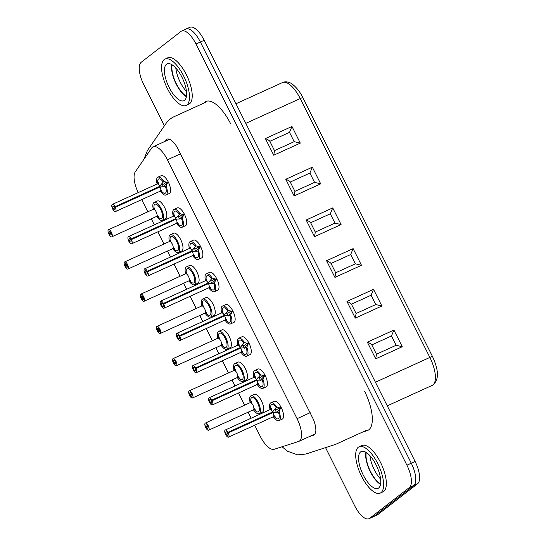 <?xml version="1.0" encoding="UTF-8"?>
<svg xmlns="http://www.w3.org/2000/svg" width="546" height="546" viewBox="0 0 546 546"><rect width="100%" height="100%" fill="white"/><g stroke="black" fill="none" stroke-linecap="round" stroke-linejoin="round"><path stroke-width="0.82" d="M234.835 363.602L238.111 362.114A9.794 3.863 65.5 0 1 245.495 369.007A9.794 3.863 65.5 0 1 246.539 379.75A9.794 3.863 65.5 0 1 246.232 379.941L242.956 381.429A9.794 3.863 -114.5 0 0 242.41 370.918A9.794 3.863 -114.5 0 0 234.835 363.602A9.794 3.863 -114.5 0 0 234.05 370.42M202.552 299.147L205.828 297.659A9.794 3.863 65.5 0 1 213.213 304.552A9.794 3.863 65.5 0 1 214.264 315.295A9.794 3.863 65.5 0 1 213.95 315.479L210.674 316.973A9.794 3.863 -114.5 0 0 210.135 306.456A9.794 3.863 -114.5 0 0 202.552 299.147A9.794 3.863 -114.5 0 0 201.767 305.965M170.277 234.691L173.553 233.197A9.794 3.863 65.5 0 1 180.938 240.097A9.794 3.863 65.5 0 1 181.982 250.839A9.794 3.863 65.5 0 1 181.675 251.024L178.399 252.518A9.794 3.863 -114.5 0 0 177.853 242.001A9.794 3.863 -114.5 0 0 170.277 234.691A9.794 3.863 -114.5 0 0 169.492 241.509M227.348 432.814L227.975 432.323A3.918 1.542 -114.5 0 0 225.252 430.016A3.918 1.542 -114.5 0 0 225.471 434.22A3.918 1.542 -114.5 0 0 228.501 437.148A3.918 1.542 -114.5 0 0 228.269 432.903L227.641 433.394A1.959 0.771 -114.5 0 1 227.689 435.36A1.959 0.771 -114.5 0 1 226.174 433.899A1.959 0.771 -114.5 0 1 226.064 431.797A1.959 0.771 -114.5 0 1 227.348 432.814L272.126 412.414L276.774 407.029A9.794 3.863 -114.5 0 0 270.871 402.777L274.147 401.283A9.794 3.863 65.5 0 1 281.531 408.183A9.794 3.863 65.5 0 1 282.575 418.918A9.794 3.863 65.5 0 1 282.268 419.11L278.992 420.604A9.794 3.863 -114.5 0 0 279.108 411.684L280.378 408.565L281.47 408.067M195.072 368.359L195.7 367.868A3.918 1.542 -114.5 0 0 192.977 365.561A3.918 1.542 -114.5 0 0 193.195 369.765A3.918 1.542 -114.5 0 0 196.226 372.693A3.918 1.542 -114.5 0 0 195.994 368.448L195.366 368.939A1.959 0.771 -114.5 0 1 195.413 370.905A1.959 0.771 -114.5 0 1 193.898 369.444A1.959 0.771 -114.5 0 1 193.789 367.342A1.959 0.771 -114.5 0 1 195.072 368.359L239.844 347.959L244.499 342.574A9.794 3.863 -114.5 0 0 238.588 338.322L241.864 336.827A9.794 3.863 65.5 0 1 249.249 343.727A9.794 3.863 65.5 0 1 250.3 354.463A9.794 3.863 65.5 0 1 249.986 354.654L246.71 356.142A9.794 3.863 -114.5 0 0 246.826 347.222L248.102 344.11L249.194 343.611M162.797 303.897L163.425 303.412A3.918 1.542 -114.5 0 0 160.701 301.105A3.918 1.542 -114.5 0 0 160.92 305.31A3.918 1.542 -114.5 0 0 163.95 308.231A3.918 1.542 -114.5 0 0 163.718 303.992L163.083 304.484A1.959 0.771 -114.5 0 1 163.138 306.449A1.959 0.771 -114.5 0 1 161.623 304.989A1.959 0.771 -114.5 0 1 161.514 302.887A1.959 0.771 -114.5 0 1 162.797 303.897L207.569 283.497L212.223 278.112A9.794 3.863 -114.5 0 0 206.313 273.86L209.589 272.372A9.794 3.863 65.5 0 1 216.974 279.272A9.794 3.863 65.5 0 1 218.018 290.008A9.794 3.863 65.5 0 1 217.711 290.199L214.435 291.687A9.794 3.863 -114.5 0 0 214.551 282.767L215.827 279.648L216.919 279.156M130.514 239.441L131.149 238.957A3.918 1.542 -114.5 0 0 128.419 236.65A3.918 1.542 -114.5 0 0 128.638 240.854A3.918 1.542 -114.5 0 0 131.668 243.775A3.918 1.542 -114.5 0 0 131.436 239.537L130.808 240.028A1.959 0.771 -114.5 0 1 130.856 241.994A1.959 0.771 -114.5 0 1 129.341 240.533A1.959 0.771 -114.5 0 1 129.231 238.431A1.959 0.771 -114.5 0 1 130.514 239.441L175.293 219.042L179.941 213.657A9.794 3.863 -114.5 0 0 174.037 209.405L177.314 207.917A9.794 3.863 65.5 0 1 184.698 214.81A9.794 3.863 65.5 0 1 185.742 225.553A9.794 3.863 65.5 0 1 185.435 225.737L182.159 227.232A9.794 3.863 -114.5 0 0 182.275 218.311L183.552 215.192L184.644 214.694M138.206 192.608A19.588 7.726 65.5 0 1 135.272 171.86L151.672 148.027A19.588 7.726 65.5 0 1 153.071 146.806A19.588 7.726 65.5 0 1 167.438 159.794L297.072 418.666A19.588 7.726 65.5 0 1 298.949 441.332A19.588 7.726 65.5 0 1 298.614 441.461L274.194 449.276A19.588 7.726 65.5 0 1 260.162 436.165L254.682 425.218M251.167 418.209L248.15 412.182M244.642 405.173L238.541 392.99M235.033 385.981L232.016 379.955M228.501 372.945L222.406 360.763M218.891 353.753L215.875 347.727M212.367 340.718L206.265 328.535M202.75 321.526L199.74 315.499M196.226 308.49L190.124 296.307M186.616 289.298L183.599 283.272M180.084 276.262L173.99 264.08M170.475 257.07L167.458 251.044M163.95 244.035L157.849 231.852M154.341 224.843L151.324 218.816M147.809 211.807L141.707 199.624M114.38 207.214L115.008 206.729A3.918 1.542 -114.5 0 0 112.285 204.416A3.918 1.542 -114.5 0 0 112.503 208.627A3.918 1.542 -114.5 0 0 115.534 211.548A3.918 1.542 -114.5 0 0 115.302 207.309L114.667 207.794A1.959 0.771 -114.5 0 1 114.721 209.766A1.959 0.771 -114.5 0 1 113.206 208.306A1.959 0.771 -114.5 0 1 113.097 206.204A1.959 0.771 -114.5 0 1 114.38 207.214L159.152 186.814L163.807 181.429A9.794 3.863 -114.5 0 0 157.896 177.177L161.172 175.682A9.794 3.863 65.5 0 1 168.557 182.582A9.794 3.863 65.5 0 1 169.608 193.325A9.794 3.863 65.5 0 1 169.294 193.509L166.018 195.004A9.794 3.863 -114.5 0 0 166.134 186.084L167.41 182.965L168.502 182.466M146.656 271.669L147.284 271.185A3.918 1.542 -114.5 0 0 144.56 268.878A3.918 1.542 -114.5 0 0 144.779 273.082A3.918 1.542 -114.5 0 0 147.809 276.003A3.918 1.542 -114.5 0 0 147.577 271.765L146.949 272.256A1.959 0.771 -114.5 0 1 146.997 274.222A1.959 0.771 -114.5 0 1 145.482 272.761A1.959 0.771 -114.5 0 1 145.373 270.659A1.959 0.771 -114.5 0 1 146.656 271.669L191.428 251.269L196.082 245.884A9.794 3.863 -114.5 0 0 190.179 241.632L193.455 240.144A9.794 3.863 65.5 0 1 200.832 247.038A9.794 3.863 65.5 0 1 201.883 257.78A9.794 3.863 65.5 0 1 201.576 257.971L198.3 259.459A9.794 3.863 -114.5 0 0 198.41 250.539L199.686 247.42L200.778 246.929M178.931 336.131L179.559 335.64A3.918 1.542 -114.5 0 0 176.836 333.333A3.918 1.542 -114.5 0 0 177.054 337.537A3.918 1.542 -114.5 0 0 180.084 340.458A3.918 1.542 -114.5 0 0 179.852 336.22L179.225 336.711A1.959 0.771 -114.5 0 1 179.272 338.677A1.959 0.771 -114.5 0 1 177.757 337.216A1.959 0.771 -114.5 0 1 177.648 335.114A1.959 0.771 -114.5 0 1 178.931 336.131L223.71 315.731L228.358 310.34A9.794 3.863 -114.5 0 0 222.454 306.088L225.73 304.6A9.794 3.863 65.5 0 1 233.115 311.5A9.794 3.863 65.5 0 1 234.159 322.236A9.794 3.863 65.5 0 1 233.852 322.427L230.576 323.915A9.794 3.863 -114.5 0 0 230.692 314.994L231.968 311.882L233.06 311.384M211.213 400.587L211.841 400.095A3.918 1.542 -114.5 0 0 209.118 397.788A3.918 1.542 -114.5 0 0 209.336 401.993A3.918 1.542 -114.5 0 0 212.367 404.92A3.918 1.542 -114.5 0 0 212.128 400.675L211.5 401.167A1.959 0.771 -114.5 0 1 211.555 403.132A1.959 0.771 -114.5 0 1 210.039 401.672A1.959 0.771 -114.5 0 1 209.93 399.57A1.959 0.771 -114.5 0 1 211.213 400.587L255.985 380.187L260.633 374.802A9.794 3.863 -114.5 0 0 254.729 370.55L258.005 369.055A9.794 3.863 65.5 0 1 265.39 375.955A9.794 3.863 65.5 0 1 266.434 386.691A9.794 3.863 65.5 0 1 266.127 386.882L262.851 388.37A9.794 3.863 -114.5 0 0 262.967 379.45L264.244 376.337L265.336 375.839M154.143 202.464L157.419 200.969A9.794 3.863 65.5 0 1 164.796 207.869A9.794 3.863 65.5 0 1 165.847 218.612A9.794 3.863 65.5 0 1 165.54 218.796L162.264 220.291A9.794 3.863 -114.5 0 0 161.718 209.773A9.794 3.863 -114.5 0 0 154.143 202.464A9.794 3.863 -114.5 0 0 153.351 209.282M186.418 266.919L189.694 265.424A9.794 3.863 65.5 0 1 197.079 272.324A9.794 3.863 65.5 0 1 198.123 283.067A9.794 3.863 65.5 0 1 197.816 283.251L194.54 284.746A9.794 3.863 -114.5 0 0 193.994 274.228A9.794 3.863 -114.5 0 0 186.418 266.919A9.794 3.863 -114.5 0 0 185.633 273.737M218.693 331.374L221.969 329.886A9.794 3.863 65.5 0 1 229.354 336.78A9.794 3.863 65.5 0 1 230.398 347.522A9.794 3.863 65.5 0 1 230.091 347.706L226.815 349.201A9.794 3.863 -114.5 0 0 226.269 338.691A9.794 3.863 -114.5 0 0 218.693 331.374A9.794 3.863 -114.5 0 0 217.909 338.192M250.969 395.83L254.245 394.342A9.794 3.863 65.5 0 1 261.63 401.242A9.794 3.863 65.5 0 1 262.681 411.977A9.794 3.863 65.5 0 1 262.367 412.169L259.091 413.656A9.794 3.863 -114.5 0 0 258.545 403.146A9.794 3.863 -114.5 0 0 250.969 395.83A9.794 3.863 -114.5 0 0 250.184 402.648M185.387 29.416A19.588 7.726 65.5 0 1 186.002 29.04A19.588 7.726 65.5 0 1 200.375 42.022L411.281 463.199A19.588 7.726 65.5 0 1 413.772 485.496L373.996 516.339A19.588 7.726 65.5 0 1 373.382 516.707L369.014 518.7A19.588 7.726 65.5 0 1 354.647 505.719L325.6 447.713M186.404 96.731A20.243 7.985 65.5 0 1 175.362 82.35A20.243 7.985 65.5 0 1 171.758 64.585M380.528 484.398A20.243 7.985 65.5 0 1 369.492 470.017A20.243 7.985 65.5 0 1 365.881 452.252M359.097 446.771L361.827 445.522A25.464 10.046 65.5 0 1 380.507 462.401A25.464 10.046 65.5 0 1 382.944 491.871L380.214 493.12A25.464 10.046 65.5 0 1 360.517 474.105A25.464 10.046 65.5 0 1 359.097 446.771A25.464 10.046 65.5 0 1 377.777 463.65A25.464 10.046 65.5 0 1 380.214 493.12M164.974 59.104L167.704 57.856A25.464 10.046 65.5 0 1 186.384 74.734A25.464 10.046 65.5 0 1 188.82 104.204L186.09 105.453A25.464 10.046 65.5 0 1 166.387 86.439A25.464 10.046 65.5 0 1 164.974 59.104A25.464 10.046 65.5 0 1 183.647 75.976A25.464 10.046 65.5 0 1 186.09 105.453M164.401 125.805L143.734 84.541A19.588 7.726 65.5 0 1 141.243 62.244L181.019 31.409A19.588 7.726 65.5 0 1 181.634 31.033A19.588 7.726 65.5 0 1 196 44.014L406.913 465.192A19.588 7.726 65.5 0 1 409.404 487.482L369.628 518.325A19.588 7.726 65.5 0 1 369.014 518.7M164.769 141.482L166.83 139.141C169.676 138.302 173.014 140.834 176.856 146.751L313.629 419.881C316.571 427.996 316.612 433.087 313.759 435.155L309.432 436.554M314.776 434.329L313.254 434.814M168.591 139.735L169.042 139.087M181.982 77.273A20.243 7.985 65.5 0 1 183.92 100.696A20.243 7.985 65.5 0 1 168.264 85.586A20.243 7.985 65.5 0 1 167.137 63.855A20.243 7.985 65.5 0 1 181.982 77.273M376.112 464.939A20.243 7.985 65.5 0 1 378.05 488.363A20.243 7.985 65.5 0 1 362.394 473.252A20.243 7.985 65.5 0 1 361.268 451.522A20.243 7.985 65.5 0 1 376.112 464.939M380.61 483.94A19.588 7.726 65.5 0 1 369.724 469.915A19.588 7.726 65.5 0 1 366.277 452.498M186.002 29.04A19.588 7.726 65.5 0 1 200.375 42.022L411.281 463.199A19.588 7.726 65.5 0 1 413.772 485.496L373.996 516.339A19.588 7.726 65.5 0 1 373.382 516.707L377.204 514.967A19.588 7.726 65.5 0 0 377.818 514.591L417.594 483.756A19.588 7.726 65.5 0 0 415.103 461.459L204.197 40.281A19.588 7.726 65.5 0 0 189.824 27.3L181.634 31.033M186.479 96.273A19.588 7.726 65.5 0 1 175.594 82.248A19.588 7.726 65.5 0 1 172.154 64.831M369.942 455.692A19.588 7.726 -114.5 0 0 380.603 479.081M175.812 68.025A19.588 7.726 -114.5 0 0 186.473 91.414M396.137 345.27L376.474 354.224L371.812 344.922L391.475 335.961L396.137 345.27L402.259 346.73L375.696 358.831L376.474 354.224M375.696 358.831L367.356 342.171C369.731 343.147 371.219 344.062 371.812 344.922M367.356 342.171L393.919 330.064L391.475 335.961M375.744 304.552L356.088 313.506L351.426 304.197L371.082 295.243L375.744 304.552L381.872 306.013L355.31 318.113L356.088 313.506M355.31 318.113L346.963 301.447C349.344 302.423 350.832 303.344 351.426 304.197M346.963 301.447L373.525 289.346L371.082 295.243M355.35 263.827L335.694 272.782L331.033 263.479L350.689 254.518L355.35 263.827L361.479 265.288L334.916 277.388L335.694 272.782M334.916 277.388L326.569 260.729C328.951 261.705 330.439 262.619 331.033 263.479M326.569 260.729L353.132 248.621L350.689 254.518M334.957 223.109L315.301 232.064L310.64 222.754L330.296 213.8L334.957 223.109L341.086 224.57L314.523 236.671L315.301 232.064M314.523 236.671L306.176 220.004C308.558 220.98 310.046 221.901 310.64 222.754M306.176 220.004L332.739 207.903L330.296 213.8M314.564 182.384L294.908 191.339L290.247 182.036L309.903 173.075L314.564 182.384L320.693 183.845L294.13 195.946L294.908 191.339M294.13 195.946L285.783 179.286C288.165 180.262 289.653 181.176 290.247 182.036M285.783 179.286L312.346 167.178L309.903 173.075M294.171 141.667L274.515 150.621L269.854 141.312L289.517 132.357L294.171 141.667L300.3 143.127L273.737 155.228L274.515 150.621M273.737 155.228L265.39 138.561C267.772 139.537 269.26 140.459 269.854 141.312M265.39 138.561L291.96 126.46L289.517 132.357M157.896 177.177A9.794 3.863 -114.5 0 0 157.111 183.995M160.36 191.127A9.794 3.863 -114.5 0 0 166.018 195.004M160.824 189.667L162.128 191.052L160.306 191.148A3.918 1.542 -114.5 0 0 160.074 186.909L165.479 186.589L166.134 186.084M168.209 181.886L167.117 182.384L163.807 181.429M163.841 187.06L164.551 185.715L167.41 182.965M168.298 182.05L166.496 182.869L165.677 182.623L163.752 184.118L161.111 184.336M162.544 183.947A1.959 0.771 -114.5 0 0 163.875 187.005M112.285 204.416L157.057 184.016A3.918 1.542 -114.5 0 1 159.78 186.329L115.008 206.729M160.074 186.909L115.302 207.309M166.496 182.869L167.117 182.384M156.606 216.414A9.794 3.863 -114.5 0 0 162.264 220.291M111.036 233.422L109.678 234.036A1.959 0.771 -114.5 0 0 110.961 235.053A1.959 0.771 -114.5 0 0 110.852 232.951A1.959 0.771 -114.5 0 0 109.336 231.484A1.959 0.771 -114.5 0 0 109.391 233.456L108.756 233.947A3.918 1.542 -114.5 0 1 108.524 229.702A3.918 1.542 -114.5 0 1 111.555 232.63A3.918 1.542 -114.5 0 1 111.773 236.834A3.918 1.542 -114.5 0 1 109.05 234.527L109.678 234.036M110.79 232.814L109.391 233.456M110.865 232.985L108.756 233.947M174.037 209.405A9.794 3.863 -114.5 0 0 173.253 216.223M176.501 223.355A9.794 3.863 -114.5 0 0 182.159 227.232M176.965 221.894L178.262 223.28L176.447 223.375A3.918 1.542 -114.5 0 0 176.215 219.137L181.62 218.816L182.275 218.311M184.35 214.114L183.258 214.612L179.941 213.657M179.982 219.287L180.692 217.943L183.552 215.192M184.432 214.278L182.63 215.097L181.818 214.851L179.893 216.346L177.252 216.564M178.685 216.175A1.959 0.771 -114.5 0 0 180.016 219.233M128.419 236.65L173.198 216.25A3.918 1.542 -114.5 0 1 175.921 218.557L131.149 238.957M176.215 219.137L131.436 239.537M182.63 215.097L183.258 214.612M190.179 241.632A9.794 3.863 -114.5 0 0 189.387 248.45M192.636 255.583A9.794 3.863 -114.5 0 0 198.3 259.459M193.107 254.122L194.403 255.508L192.588 255.603A3.918 1.542 -114.5 0 0 192.349 251.365L197.754 251.051L198.41 250.539M200.491 246.342L199.399 246.84L196.082 245.884M196.116 251.515L196.833 250.17L199.686 247.42M200.573 246.505L198.771 247.324L197.959 247.079L196.028 248.573L193.393 248.792M194.82 248.403A1.959 0.771 -114.5 0 0 196.157 251.46M144.56 268.878L189.339 248.478A3.918 1.542 -114.5 0 1 192.062 250.785L147.284 271.185M192.349 251.365L147.577 271.765M198.771 247.324L199.399 246.84M206.313 273.86A9.794 3.863 -114.5 0 0 205.528 280.678M208.777 287.81A9.794 3.863 -114.5 0 0 214.435 291.687M209.241 286.35L210.544 287.735L208.722 287.831A3.918 1.542 -114.5 0 0 208.49 283.592L213.895 283.278L214.551 282.767M216.625 278.569L215.534 279.067L212.223 278.112M212.257 283.743L212.967 282.398L215.827 279.648M216.707 278.733L214.912 279.552L214.093 279.306L212.169 280.801L209.528 281.019M210.961 280.63A1.959 0.771 -114.5 0 0 212.292 283.688M160.701 301.105L205.473 280.705A3.918 1.542 -114.5 0 1 208.197 283.012L163.425 303.412M208.49 283.592L163.718 303.992M214.912 279.552L215.534 279.067M222.454 306.088A9.794 3.863 -114.5 0 0 221.669 312.906M224.918 320.038A9.794 3.863 -114.5 0 0 230.576 323.915M225.382 318.577L226.679 319.963L224.863 320.058A3.918 1.542 -114.5 0 0 224.631 315.82L230.037 315.506L230.692 314.994M232.767 310.797L231.675 311.295L228.358 310.34M228.399 315.97L229.108 314.626L231.968 311.882M232.849 310.961L231.047 311.78L230.235 311.534L228.303 313.029L225.669 313.247M227.102 312.858A1.959 0.771 -114.5 0 0 228.433 315.916M176.836 333.333L221.615 312.933A3.918 1.542 -114.5 0 1 224.338 315.24L179.559 335.64M224.631 315.82L179.852 336.22M231.047 311.78L231.675 311.295M253.433 409.78A9.794 3.863 -114.5 0 0 259.091 413.656M207.869 426.788L206.511 427.409A1.959 0.771 -114.5 0 0 207.794 428.419A1.959 0.771 -114.5 0 0 207.685 426.317A1.959 0.771 -114.5 0 0 206.17 424.856A1.959 0.771 -114.5 0 0 206.217 426.822L205.589 427.313A3.918 1.542 -114.5 0 1 205.357 423.075A3.918 1.542 -114.5 0 1 208.388 425.996A3.918 1.542 -114.5 0 1 208.606 430.2A3.918 1.542 -114.5 0 1 205.883 427.893L206.511 427.409M207.623 426.187L206.217 426.822M207.698 426.351L205.589 427.313M237.298 377.552A9.794 3.863 -114.5 0 0 242.956 381.429M191.728 394.56L190.37 395.181A1.959 0.771 -114.5 0 0 191.653 396.191A1.959 0.771 -114.5 0 0 191.544 394.089A1.959 0.771 -114.5 0 0 190.028 392.629A1.959 0.771 -114.5 0 0 190.083 394.594L189.455 395.086A3.918 1.542 -114.5 0 1 189.216 390.847A3.918 1.542 -114.5 0 1 192.247 393.768A3.918 1.542 -114.5 0 1 192.465 397.973A3.918 1.542 -114.5 0 1 189.742 395.666L190.37 395.181M191.482 393.959L190.083 394.594M191.564 394.123L189.455 395.086M221.157 345.325A9.794 3.863 -114.5 0 0 226.815 349.201M175.594 362.332L174.235 362.953A1.959 0.771 -114.5 0 0 175.519 363.964A1.959 0.771 -114.5 0 0 175.409 361.862A1.959 0.771 -114.5 0 0 173.894 360.401A1.959 0.771 -114.5 0 0 173.942 362.367L173.314 362.858A3.918 1.542 -114.5 0 1 173.082 358.62A3.918 1.542 -114.5 0 1 176.112 361.541A3.918 1.542 -114.5 0 1 176.331 365.745A3.918 1.542 -114.5 0 1 173.608 363.438L174.235 362.953M175.348 361.732L173.942 362.367M175.423 361.896L173.314 362.858M270.871 402.777A9.794 3.863 -114.5 0 0 270.086 409.589M273.334 416.721A9.794 3.863 -114.5 0 0 278.992 420.604M273.799 415.267L275.095 416.653L273.28 416.748A3.918 1.542 -114.5 0 0 273.041 412.503L278.453 412.189L279.108 411.684M281.183 407.487L280.091 407.978L276.774 407.029M276.815 412.66L277.525 411.309L280.378 408.565M281.265 407.644L279.463 408.469L278.651 408.217L276.72 409.712L274.085 409.93M275.518 409.541A1.959 0.771 -114.5 0 0 276.849 412.599M225.252 430.016L270.031 409.616A3.918 1.542 -114.5 0 1 272.754 411.923L227.975 432.323M273.041 412.503L228.269 432.903M279.463 408.469L280.091 407.978M254.729 370.55A9.794 3.863 -114.5 0 0 253.945 377.361M257.193 384.493A9.794 3.863 -114.5 0 0 262.851 388.37M257.657 383.033L258.961 384.418L257.139 384.52A3.918 1.542 -114.5 0 0 256.907 380.275L262.312 379.961L262.967 379.45M265.042 375.259L263.95 375.75L260.633 374.802M260.674 380.432L261.384 379.081L264.244 376.337M265.124 375.416L263.329 376.235L262.51 375.989L260.585 377.484L257.944 377.702M259.377 377.313A1.959 0.771 -114.5 0 0 260.708 380.371M209.118 397.788L253.89 377.388A3.918 1.542 -114.5 0 1 256.613 379.695L211.841 400.095M256.907 380.275L212.128 400.675M263.329 376.235L263.95 375.75M238.588 338.322A9.794 3.863 -114.5 0 0 237.803 345.133M241.052 352.266A9.794 3.863 -114.5 0 0 246.71 356.142M241.523 350.805L242.82 352.19L240.998 352.293A3.918 1.542 -114.5 0 0 240.766 348.048L246.171 347.734L246.826 347.222M248.908 343.024L247.816 343.523L244.499 342.574M244.533 348.198L245.243 346.853L248.102 344.11M248.99 343.188L247.188 344.007L246.369 343.762L244.444 345.256L241.81 345.475M243.236 345.086A1.959 0.771 -114.5 0 0 244.574 348.143M192.977 365.561L237.749 345.161A3.918 1.542 -114.5 0 1 240.472 347.468L195.7 367.868M240.766 348.048L195.994 368.448M247.188 344.007L247.816 343.523M172.741 248.642A9.794 3.863 -114.5 0 0 178.399 252.518M127.177 265.649L125.819 266.264A1.959 0.771 -114.5 0 0 127.102 267.281A1.959 0.771 -114.5 0 0 126.993 265.179A1.959 0.771 -114.5 0 0 125.478 263.718A1.959 0.771 -114.5 0 0 125.525 265.684L124.897 266.175A3.918 1.542 -114.5 0 1 124.665 261.93A3.918 1.542 -114.5 0 1 127.696 264.858A3.918 1.542 -114.5 0 1 127.914 269.062A3.918 1.542 -114.5 0 1 125.191 266.755L125.819 266.264M126.931 265.042L125.525 265.684M127.006 265.213L124.897 266.175M188.882 280.869A9.794 3.863 -114.5 0 0 194.54 284.746M143.318 297.877L141.953 298.491A1.959 0.771 -114.5 0 0 143.236 299.508A1.959 0.771 -114.5 0 0 143.127 297.406A1.959 0.771 -114.5 0 0 141.612 295.946A1.959 0.771 -114.5 0 0 141.667 297.911L141.039 298.403A3.918 1.542 -114.5 0 1 140.8 294.157A3.918 1.542 -114.5 0 1 143.83 297.085A3.918 1.542 -114.5 0 1 144.048 301.29A3.918 1.542 -114.5 0 1 141.325 298.983L141.953 298.491M143.066 297.277L141.667 297.911M143.148 297.44L141.039 298.403M205.016 313.097A9.794 3.863 -114.5 0 0 210.674 316.973M159.452 330.105L158.094 330.719A1.959 0.771 -114.5 0 0 159.377 331.736A1.959 0.771 -114.5 0 0 159.268 329.634A1.959 0.771 -114.5 0 0 157.753 328.173A1.959 0.771 -114.5 0 0 157.801 330.139L157.173 330.63A3.918 1.542 -114.5 0 1 156.941 326.385A3.918 1.542 -114.5 0 1 159.971 329.313A3.918 1.542 -114.5 0 1 160.19 333.517A3.918 1.542 -114.5 0 1 157.466 331.21L158.094 330.719M159.207 329.504L157.801 330.139M159.282 329.668L157.173 330.63M167.438 159.794L180.555 153.815M297.072 418.666L310.189 412.687M203.747 103.167A33.954 13.391 65.5 0 1 230.76 123.99M364.53 391.12A33.954 13.391 65.5 0 1 367.199 430.644L362.21 432.241M204.197 40.281L196 44.014M415.103 461.459L406.913 465.192M417.594 483.756L409.404 487.482M377.818 514.591L369.628 518.325M291.96 126.46L300.3 143.127M332.739 207.903L341.086 224.57M373.525 289.346L381.872 306.013M245.796 123.362L300.232 98.56L429.866 357.425L375.43 382.227M393.919 330.064L402.259 346.73M353.132 248.621L361.479 265.288M312.346 167.178L320.693 183.845M282.514 82.548A24.16 9.528 65.5 0 1 300.232 98.56A4.573 0.389 153.4 0 1 302.859 97.638C298.976 89.278 291.98 83.067 289.441 82.603C286.93 81.62 284.616 81.6 282.514 82.548L235.974 103.747M302.859 97.638L432.493 356.511A4.573 0.389 153.4 0 0 429.866 357.425A24.16 9.528 65.5 0 1 432.179 385.387L387.257 405.855M163.152 181.941A7.835 3.092 -114.5 0 0 158.879 178.897A7.835 3.092 -114.5 0 0 157.862 183.456M161.261 190.916A7.835 3.092 -114.5 0 0 165.595 192.943A7.835 3.092 -114.5 0 0 165.479 186.589M157.501 216.202A7.835 3.092 -114.5 0 0 162.496 215.963A7.835 3.092 -114.5 0 0 157.555 205.125A7.835 3.092 -114.5 0 0 154.102 208.736M111.773 236.834L156.552 216.434A3.918 1.542 -114.5 0 0 156.333 212.23A3.918 1.542 -114.5 0 0 153.303 209.302L108.524 229.702M179.286 214.168A7.835 3.092 -114.5 0 0 175.02 211.125A7.835 3.092 -114.5 0 0 174.003 215.684M177.402 223.143A7.835 3.092 -114.5 0 0 181.736 225.177A7.835 3.092 -114.5 0 0 181.62 218.816M195.427 246.396A7.835 3.092 -114.5 0 0 191.161 243.352A7.835 3.092 -114.5 0 0 190.138 247.911M193.537 255.371A7.835 3.092 -114.5 0 0 197.87 257.405A7.835 3.092 -114.5 0 0 197.754 251.051M211.568 278.624A7.835 3.092 -114.5 0 0 207.296 275.58A7.835 3.092 -114.5 0 0 206.279 280.139M209.678 287.599A7.835 3.092 -114.5 0 0 214.012 289.633A7.835 3.092 -114.5 0 0 213.895 283.278M227.702 310.851A7.835 3.092 -114.5 0 0 223.437 307.808A7.835 3.092 -114.5 0 0 222.42 312.367M225.819 319.826A7.835 3.092 -114.5 0 0 230.153 321.86A7.835 3.092 -114.5 0 0 230.037 315.506M254.334 409.568A7.835 3.092 -114.5 0 0 259.33 409.336A7.835 3.092 -114.5 0 0 254.388 398.491A7.835 3.092 -114.5 0 0 250.935 402.109M208.606 430.2L253.378 409.8A3.918 1.542 -114.5 0 0 253.16 405.596A3.918 1.542 -114.5 0 0 250.129 402.675L205.357 423.075M238.199 377.341A7.835 3.092 -114.5 0 0 243.188 377.109A7.835 3.092 -114.5 0 0 238.254 366.264A7.835 3.092 -114.5 0 0 234.794 369.881M192.465 397.973L237.244 377.573A3.918 1.542 -114.5 0 0 237.025 373.368A3.918 1.542 -114.5 0 0 233.995 370.447L189.216 390.847M222.058 345.113A7.835 3.092 -114.5 0 0 227.054 344.881A7.835 3.092 -114.5 0 0 222.113 334.036A7.835 3.092 -114.5 0 0 218.659 337.653M176.331 365.745L221.103 345.345A3.918 1.542 -114.5 0 0 220.884 341.141A3.918 1.542 -114.5 0 0 217.854 338.22L173.082 358.62M276.119 407.534A7.835 3.092 -114.5 0 0 271.853 404.497A7.835 3.092 -114.5 0 0 270.83 409.05M274.235 416.509A7.835 3.092 -114.5 0 0 278.569 418.543A7.835 3.092 -114.5 0 0 278.453 412.189M259.985 375.307A7.835 3.092 -114.5 0 0 255.712 372.27A7.835 3.092 -114.5 0 0 254.695 376.822M258.094 384.282A7.835 3.092 -114.5 0 0 262.428 386.315A7.835 3.092 -114.5 0 0 262.312 379.961M243.844 343.079A7.835 3.092 -114.5 0 0 239.578 340.035A7.835 3.092 -114.5 0 0 238.554 344.594M241.953 352.054A7.835 3.092 -114.5 0 0 246.287 354.088A7.835 3.092 -114.5 0 0 246.171 347.734M173.642 248.43A7.835 3.092 -114.5 0 0 178.638 248.191A7.835 3.092 -114.5 0 0 173.696 237.353A7.835 3.092 -114.5 0 0 170.243 240.963M127.914 269.062L172.686 248.662A3.918 1.542 -114.5 0 0 172.468 244.458A3.918 1.542 -114.5 0 0 169.437 241.53L124.665 261.93M189.783 280.658A7.835 3.092 -114.5 0 0 194.772 280.419A7.835 3.092 -114.5 0 0 189.837 269.581A7.835 3.092 -114.5 0 0 186.384 273.191M144.048 301.29L188.827 280.89A3.918 1.542 -114.5 0 0 188.609 276.685A3.918 1.542 -114.5 0 0 185.579 273.758L140.8 294.157M205.917 312.885A7.835 3.092 -114.5 0 0 210.913 312.646A7.835 3.092 -114.5 0 0 205.972 301.808A7.835 3.092 -114.5 0 0 202.518 305.426M160.19 333.517L204.962 313.117A3.918 1.542 -114.5 0 0 204.743 308.913A3.918 1.542 -114.5 0 0 201.713 305.985L156.941 326.385M153.071 146.806L169.588 139.285M298.949 441.332L314.987 434.022M205.583 102.334L174.181 116.639C171.028 118.018 168.27 120.338 165.916 123.608L147.44 150.464L143.83 159.425M282.057 446.758L287.455 451.201L297.515 454.859L305.862 454.026L335.565 444.376L366.967 430.071M432.493 356.511C439.182 371.041 439.073 380.664 432.179 385.387M160.306 191.148L115.534 211.548M157.057 184.016L158.326 182.712L158.517 184.603M156.552 216.434L158.367 216.339L157.125 215.028M153.303 209.302L154.566 207.992L154.757 209.882M176.447 223.375L131.668 243.775M173.198 216.25L174.461 214.94L174.659 216.83M192.588 255.603L147.809 276.003M189.339 248.478L190.602 247.167L190.793 249.058M208.722 287.831L163.95 308.231M205.473 280.705L206.743 279.395L206.934 281.286M224.863 320.058L180.084 340.458M221.615 312.933L222.877 311.623L223.075 313.513M253.378 409.8L255.2 409.705L253.958 408.401M250.129 402.675L251.399 401.365L251.59 403.255M237.244 377.573L239.059 377.477L237.817 376.174M233.995 370.447L235.258 369.137L235.449 371.027M221.103 345.345L222.925 345.249L221.683 343.946M217.854 338.22L219.123 336.909L219.315 338.8M273.28 416.748L228.501 437.148M270.031 409.616L271.294 408.306L271.485 410.196M257.139 384.52L212.367 404.92M253.89 377.388L255.159 376.078L255.351 377.968M240.998 352.293L196.226 372.693M237.749 345.161L239.018 343.85L239.209 345.741M172.686 248.662L174.508 248.566L173.266 247.263M169.437 241.53L170.707 240.22L170.898 242.11M188.827 280.89L190.643 280.794L189.401 279.491M185.579 273.758L186.841 272.454L187.039 274.338M204.962 313.117L206.784 313.022L205.542 311.718M201.713 305.985L202.982 304.682L203.173 306.572"/></g></svg>
